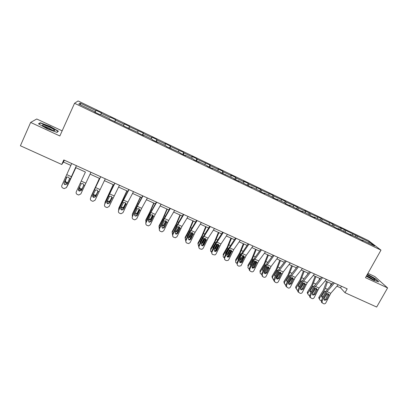 <?xml version="1.0" encoding="UTF-8"?>
<svg xmlns="http://www.w3.org/2000/svg" width="408" height="408" viewBox="0 0 408 408"><rect width="100%" height="100%" fill="white"/><g stroke="black" fill="none" stroke-linecap="round" stroke-linejoin="round"><path stroke-width="0.61" d="M62.154 130.846L36.73 118.998L30.641 122.436L20.4 145.763L61.741 164.48L63.495 162.063L70.885 165.419M368.378 240.547L78.071 100.96L74.542 103.28L380.98 250.135L368.378 240.547M380.98 250.135L365.481 277.659L387.6 287.915L374.881 276.588L367.914 273.34M94.722 112.129L94.86 111.792L94.62 112.083L100.286 114.801L100.49 114.495L109.446 118.789L109.293 119.121L109.446 118.789M94.86 111.792L78.775 104.076L80.141 103.086L95.839 110.629L96.064 110.354L95.161 112.343M109.293 119.121L123.864 125.705L123.797 126.072L138.113 132.544L138.128 132.947L143.596 135.573L143.55 135.15L152.199 139.301L152.296 139.745L157.702 142.336L157.575 141.877L166.127 145.982L166.306 146.462L179.897 152.587L180.152 153.102L185.436 155.637L185.15 155.106L193.509 159.12L193.841 159.666L199.063 162.17L198.706 161.609L206.968 165.577L207.376 166.158L212.542 168.637L212.109 168.04L220.279 171.962L220.764 172.574L233.447 178.276L233.998 178.923L239.047 181.346L238.471 180.688L252.083 187.593L251.435 186.905L259.34 190.699L260.029 191.408L264.97 193.78L264.257 193.055L272.075 196.809L272.835 197.549L277.72 199.889L276.94 199.14L284.677 202.852L285.498 203.623L290.328 205.938L289.486 205.158L302.802 211.92L301.895 211.114L309.468 214.746L310.411 215.572L315.144 217.836L314.175 217.005L321.662 220.595L322.672 221.447L333.734 226.389L334.8 227.266L339.43 229.485L338.339 228.597L351.38 235.217L350.232 234.304L357.49 237.782L363.207 240.888L361.998 239.95L374.687 246.034L369.556 242.117L340.043 227.593L341.108 228.449L333.923 224.997L332.887 224.155L322.142 219.341L321.167 218.525L310.243 213.624L304.735 210.625L305.628 211.405L298.212 207.845L297.356 207.08L286.059 202.006L285.258 201.266L273.778 196.105L273.039 195.396L261.36 190.143L260.686 189.46L248.814 184.115L248.202 183.462L243.362 181.137L243.948 181.779L236.13 178.021L235.584 177.398L230.693 175.047L231.214 175.659L223.309 171.86L222.829 171.268L217.887 168.892L218.341 169.473L210.344 165.633L209.936 165.072L197.243 159.339L196.901 158.809L191.852 156.381L192.163 156.901L183.993 152.975L183.727 152.48L170.6 146.543L170.406 146.079L165.24 143.596L165.408 144.049L157.054 140.036L156.932 139.602L151.715 137.093L151.807 137.511L143.361 133.457L143.315 133.059L129.509 126.801L129.54 126.439L124.2 123.874L124.139 124.221L115.5 120.069L115.612 119.748L110.211 117.152L110.068 117.463L101.332 113.266L101.526 112.98L96.064 110.354M336.937 286.197L340.563 287.839L345.015 292.715L347.188 288.839L63.801 159.936L61.741 164.48M101.332 113.266L100.7 114.592M110.068 117.463L110.211 117.152M114.857 121.788L115.01 121.462M115.5 120.069L114.745 121.732M124.139 124.221L123.553 125.557M129.198 128.663L129.362 128.347M129.509 126.801L128.79 128.469M138.052 130.907L137.491 132.243M143.376 135.466L143.55 135.15M143.361 133.457L142.673 135.13M151.807 137.511L151.276 138.858M157.391 142.188L157.575 141.877M157.054 140.036L156.407 141.714M165.408 144.049L164.903 145.396M171.248 148.828L171.442 148.532M170.6 146.543L169.983 148.226M178.862 150.511L178.383 151.863M184.946 155.402L185.15 155.106M183.993 152.975L183.411 154.663M192.163 156.901L191.714 158.258M198.492 161.894L198.706 161.609M197.243 159.339L196.692 161.032M205.326 163.22L204.898 164.582M211.89 168.32L212.109 168.04M210.344 165.633L209.824 167.331M218.341 169.473L217.938 170.835M225.134 174.675L225.364 174.4M223.309 171.86L222.819 173.563M231.214 175.659L230.836 177.026M238.231 180.953L238.471 180.688M236.13 178.021L235.671 179.724M243.948 181.779L243.596 183.146M251.19 187.17L251.435 186.905M248.814 184.115L248.38 185.824M256.55 187.828L256.219 189.2M264.002 193.316L264.257 193.055M261.36 190.143L260.957 191.852M269.015 193.82L268.709 195.192M276.68 199.39L276.94 199.14M273.778 196.105L273.401 197.819M281.352 199.742L281.066 201.119M289.216 205.403L289.486 205.158M286.059 202.006L285.712 203.725M293.556 205.606L293.291 206.984M301.619 211.354L301.895 211.114M298.212 207.845L297.901 209.518M305.628 211.405L305.388 212.787M313.89 217.24L314.175 217.005M310.243 213.624L309.973 215.189M317.582 217.148L317.358 218.53M326.033 223.059L326.318 222.829M322.142 219.341L321.917 220.81M329.404 222.829L329.205 224.216M338.043 228.822L338.339 228.597M333.923 224.997L333.729 226.384M341.108 228.449L340.93 229.837M349.931 234.524L350.232 234.304M345.581 230.596L345.408 231.989M352.696 234.014L352.532 235.406M361.692 240.159L361.998 239.95M357.117 236.14L356.964 237.532M369.556 242.117L368.429 243.03M387.6 287.915L376.666 307.04L345.015 292.715M30.641 122.436L59.849 135.976L74.542 103.28M75.613 167.566L85.43 172.023L76.979 190.322M90.061 174.124L99.746 178.52M104.392 180.627L113.898 184.946M118.56 187.058L127.888 191.296M132.564 193.417L141.724 197.574M146.416 199.706L155.402 203.786M160.109 205.923L168.932 209.926M173.65 212.068L182.315 216M187.042 218.153L195.549 222.008M200.292 224.165L208.636 227.95M213.394 230.112L221.585 233.83M226.353 235.992L234.391 239.644M239.17 241.811L247.064 245.397M251.848 247.569L259.6 251.088M264.394 253.266L272.003 256.719M276.808 258.896L284.274 262.288M289.088 264.476L296.417 267.801M301.242 269.989L308.433 273.253M313.262 275.446L320.326 278.654M325.161 280.847L332.092 283.994M80.141 103.086L80.738 105.019M95.839 110.629L95.033 112.282M341.46 286.232L340.563 287.839M64.347 160.186L63.495 162.063M355.975 235.253L355.184 236.681M344.49 229.73L343.704 231.168M332.887 224.155L332.102 225.604M321.167 218.525L320.382 219.983M309.32 212.833L308.535 214.302M297.356 207.08L296.57 208.559M285.258 201.266L284.478 202.756M273.039 195.396L272.223 196.952M260.686 189.46L259.799 191.174M248.202 183.462L247.268 185.288M235.584 177.398L234.651 179.234M222.829 171.268L221.896 173.119M209.936 165.072L209.008 166.938M196.901 158.809L195.978 160.691M183.727 152.48L182.799 154.372M170.406 146.079L169.483 147.982M156.932 139.602L156.014 141.525M143.315 133.059L142.397 134.997M129.54 126.439L128.627 128.393M115.612 119.748L114.699 121.712M366.297 276.216L373.621 280.301L378.767 281.851L374.998 278.47L367.409 274.242M38.51 123.818L46.997 128.719L57.008 132.406L58.395 131.182L50.108 126.414L40.239 122.737L38.51 123.818M374.187 279.903L374.544 279.271M39.969 123.349L40.239 122.737M338.196 284.748L330.76 293.296L325.87 302.807C325.319 303.725 324.564 304.036 323.61 303.731L322.218 302.853L322.136 301.145L325.839 293.469L326.645 293.831L328.063 293.632L328.761 294.658L328.613 295.433L326.579 299.65L324.773 300.385L324.284 299.992L324.187 298.585L326.645 293.831M333.346 282.54L326.813 290.129L325.038 292.898L321.346 300.548L322.136 301.145M334.433 283.035L327.027 291.618L325.839 293.469M324.207 299.87L325.778 299.059L328.129 293.745L328.761 294.658M322.075 302.792L321.433 302.252L321.346 300.548M326.589 281.495L323.279 290.379L319.005 297.157L319.515 298.207L319.285 298.824L320.107 300.268L321.275 300.716M327.466 281.892L325.278 288.313L323.804 291.409L319.515 298.207M331.148 283.565L330.296 286.085M327.196 293.561L324.763 297.396M322.702 297.738L322.249 297.626L321.591 296.483L321.774 295.973L324.493 291.715L325.926 291.179M319.27 299.013L318.775 297.774L319.005 297.157M321.586 296.504L323.437 296.213M366.46 275.92C370.694 278.582 373.529 279.924 374.972 279.939L374.993 279.878C374.044 278.598 371.408 276.92 367.067 274.844M367.307 274.421L374.758 278.572L378.226 281.688M373.111 279.526C371.423 278.123 369.235 276.864 366.557 275.747M47.578 128.408C52.005 130.356 54.376 131.019 54.703 130.402C54.3 129.673 52.53 128.556 49.399 127.061C43.666 124.608 41.504 124.185 42.922 125.781L47.578 128.408M52.724 130.387L48.817 128.041C46.405 126.949 44.696 126.378 43.692 126.322M38.882 124.032L40.418 123.068L49.98 126.628L58.013 131.249L56.788 132.325M57.814 131.697L58.013 131.249M326.405 279.383L319.066 288.043L314.17 297.605C313.614 298.534 312.854 298.84 311.896 298.529L310.411 297.524L310.396 295.928L314.109 288.211L314.925 288.573L316.358 288.38L317.072 289.522L316.919 290.19L314.879 294.428L313.053 295.168L312.497 294.678L312.462 293.352L314.925 288.573M321.56 277.18L315.114 284.866L313.349 287.655L309.647 295.346L310.396 295.928M322.6 277.654L314.109 288.211M312.487 294.658L314.114 293.852L316.47 288.619L317.072 289.537L317.883 289.899M310.386 297.605L309.662 296.932L309.647 295.346M314.486 273.967L307.25 282.729L302.348 292.352C301.793 293.281 301.022 293.592 300.053 293.281L298.467 292.082L298.534 290.654L302.262 282.897L303.083 283.264L304.526 283.07L305.255 284.238L305.102 284.896L303.052 289.16L301.216 289.899L300.584 289.267L300.614 288.068L303.083 283.264M309.652 271.764L303.292 279.541L301.543 282.356L297.825 290.088L298.534 290.654M310.641 272.218L302.262 282.897M300.65 289.389L302.328 288.599L304.689 283.458L305.25 284.35M298.58 292.368L297.758 291.511L297.825 290.088M315.058 276.262L311.702 285.177L307.448 292.011L307.923 293.046L307.709 293.561L308.535 295.122L309.565 295.55M315.894 276.644L312.186 286.192L307.923 293.046M319.617 278.332L318.934 280.306M315.675 288.267L312.395 293.51M310.988 292.556L310.009 291.22L310.182 290.797L312.88 286.503L314.267 285.957M307.678 293.842L307.239 292.526L307.448 292.011M309.993 291.322L311.59 291.312M303.404 270.973L300.002 279.919L295.775 286.809L296.84 289.925L297.733 290.312M304.205 271.335L300.451 280.918L296.208 287.829M307.964 273.044L307.484 274.416M304.016 282.953L300.466 288.711M299.161 287.314L298.319 285.906L298.467 285.564L301.15 281.234L302.476 280.679M295.973 288.609L295.775 286.809M298.284 286.079L299.676 286.238M302.445 268.49L295.31 277.358L290.404 287.043C289.843 287.982 289.073 288.288 288.089 287.971L286.406 286.503L286.549 285.33L290.292 277.527L291.123 277.899L292.577 277.705L293.296 279.128L291.108 283.83L289.252 284.57L288.543 283.733L288.64 282.729L291.123 277.899M297.616 266.291L291.353 274.166L289.609 277.007L285.88 284.779L286.549 285.33M298.559 266.72L290.292 277.527M288.685 284.07L290.42 283.285L292.781 277.822M286.645 287.074L285.738 285.947L285.88 284.779M290.277 262.951L283.244 271.937L278.338 281.678C277.772 282.622 276.991 282.933 276.002 282.611L275.221 282.265L274.258 280.755L278.195 272.1L279.036 272.478L280.5 272.284L281.199 273.865L279.036 278.445L277.165 279.189L276.4 278.047L276.542 277.333L279.036 272.478M285.457 260.758L279.281 268.734L277.552 271.595L273.814 279.414L274.441 279.949M286.35 261.166L278.195 272.1M276.593 278.684L278.389 277.919L280.76 272.437M274.548 281.704L273.63 280.22L273.814 279.414M277.981 257.356L271.055 266.455L266.138 276.257C265.572 277.205 264.787 277.517 263.787 277.19L262.997 276.843L262.084 274.829L265.97 266.618L266.817 266.995L268.296 266.806L269.056 268L268.959 268.546L266.837 273.008L264.95 273.753L264.211 272.187L266.817 266.995M273.166 255.168L267.087 263.242L265.368 266.128L261.615 273.992L262.201 274.507M274.013 255.551L265.97 266.618M264.374 273.248L266.23 272.498L268.612 267.005M262.313 276.272L261.615 273.992M291.633 265.628L288.181 274.604L283.978 281.551L285.029 284.677L285.789 285.014M292.398 265.975L288.594 275.594L284.376 282.56M296.193 267.699L295.953 268.382M292.225 277.603L288.527 283.682M287.217 281.999L286.63 280.276L289.303 275.915L290.516 275.349M290.144 279.592L291.215 277.828M284.147 283.32L283.978 281.551M286.452 280.78L287.671 281.051M279.745 260.233L276.236 269.239L272.065 276.241L273.095 279.373L273.717 279.648M280.464 260.559L276.609 270.213L272.416 277.241M280.301 272.212L276.512 278.536M275.15 276.619L274.589 275.094L277.328 270.535L278.435 269.974M277.277 275.798L279.393 272.269M272.192 277.975L272.065 276.241M274.497 275.425L275.553 275.772M267.73 254.776L264.17 263.818L260.024 270.876L260.299 271.932C259.927 272.835 260.171 273.528 261.033 274.013L261.523 274.227M268.408 255.087L264.501 264.777L260.34 271.861M268.245 266.786L264.42 273.263M262.966 271.167L262.553 269.601L265.225 265.103L266.215 264.547M265.006 270.438L267.398 266.72M265.078 270.652L264.705 271.065M260.12 272.57L260.024 270.876M262.421 270.009L263.328 270.407M255.592 249.268L251.981 258.335L247.86 265.46L248.135 266.429C247.712 267.362 247.952 268.087 248.849 268.597L249.196 268.75M256.229 249.558L252.272 259.284L248.135 266.429M256.051 261.314L252.261 267.832M250.655 265.649L250.379 264.088L252.894 259.758L253.863 259.08M252.751 264.721L252.894 265.21L255.255 261.151M252.894 265.21L252.231 265.807M250.221 264.537L250.986 264.96M243.321 243.698L239.659 252.802L235.569 259.983L235.799 260.936C235.38 261.88 235.63 262.609 236.538 263.124L236.742 263.216M243.918 243.969L239.909 253.735L235.799 260.936M243.724 255.801L239.981 262.329M238.226 260.054L238.043 258.575L240.496 254.281L241.373 253.572M240.373 258.912L240.582 259.712L242.969 255.551M240.582 259.712L239.664 260.406M237.889 258.993L238.522 259.432M248.931 244.147L241.133 255.474L241.995 255.862L243.5 255.673L244.285 256.892L242.046 261.951L241.74 262.385L240.134 262.701L239.476 260.804L241.001 257.596M230.928 238.073L227.21 247.207L223.145 254.444L223.334 255.388C222.921 256.336 223.176 257.076 224.099 257.596L224.155 257.621M231.479 238.323L227.414 248.125L223.334 255.388M231.254 250.247L227.582 256.744M225.67 254.383L225.578 253.006L228.378 248.243M227.593 253.623L227.939 253.22L228.143 254.153L230.535 249.91M228.143 254.153L226.986 254.898M225.43 253.394L225.935 253.822M229.755 249.997L227.939 253.22M218.397 232.381L214.628 241.551L210.594 248.855L210.737 249.778C210.339 250.691 210.574 251.42 211.431 251.966M218.907 232.616L214.786 242.454L210.737 249.778M218.642 244.652L215.067 251.088M212.986 248.635L212.976 247.381L215.934 242.449M214.684 248.253L215.409 247.62L215.572 248.538L217.964 244.229M215.572 248.538L214.19 249.303M212.843 247.727L213.231 248.125M217.306 244.193L215.409 247.62M205.739 226.639L201.909 235.834L197.906 243.199L198.579 246.233M206.198 226.848L202.026 236.722L198.007 244.112M205.882 239.017L202.424 245.346L203.48 244.504L205.754 239.69L205.969 240.46L203.862 244.922L202.796 245.769L201.899 245.677L201.205 243.739L203.755 238.711L205.295 238.522L206.117 239.771L205.969 240.46M201.7 242.699L202.745 241.959L202.863 242.862L205.244 238.501M202.863 242.862L201.266 243.612M200.18 242.796L200.241 241.694L202.786 237.063L202.026 236.722M200.124 241.995L200.394 242.342M204.694 238.394L202.745 241.959M192.943 220.83L189.057 230.061L185.084 237.487L185.589 240.419M193.356 221.014L189.128 230.928L185.14 238.384M192.979 233.351L189.664 239.511M188.603 237.007L189.95 236.237L190.021 237.13L192.382 232.733M190.021 237.13L189.674 237.548L188.216 237.833M187.252 236.859L187.369 235.941L189.893 231.285L189.128 230.928M187.267 236.191L187.435 236.467M191.918 232.57L189.95 236.237M180.01 214.955L176.062 224.221L172.125 231.713L172.467 234.529M180.377 215.123L176.088 225.073L172.135 232.591M179.913 227.654L177.424 232.881L177.709 233.259L176.378 234.141L175.715 234.014L174.996 232.05L177.118 227.531L177.725 226.858L179.132 226.777L179.979 228.046L179.831 228.745L177.709 233.259M179.632 228.189L176.791 233.565M175.389 231.209L176.593 230.938L177.016 230.454L177.041 231.331L179.372 226.914M177.041 231.331L176.618 231.815L175.037 231.968M174.211 230.8L175.889 227.236M178.984 226.721L177.016 230.454M166.938 209.024L162.93 218.321L159.028 225.879L159.207 228.556M167.255 209.166L162.904 219.157L158.987 226.741M166.683 221.952L166.5 222.304M165.204 224.803L163.817 227.465M162.053 225.303L163.445 225.15L163.94 224.614L163.919 225.471L166.209 221.054M163.919 225.471L163.424 226.006L161.721 226.012M161.124 224.461L161.318 224.048M165.898 220.84L163.94 224.614M153.719 203.021L149.654 212.354L145.784 219.978L145.977 222.855C145.595 223.946 145.906 224.777 146.906 225.344L148.481 225.894L150.312 224.782L155.264 214.399L161.099 204.194M153.989 203.143L149.583 213.175L145.697 220.82M153.255 216.301L153.112 216.577M148.589 219.29L150.154 219.29L150.72 218.703L150.654 219.545L152.898 215.144M150.654 219.545L150.083 220.131L148.272 219.963M152.648 214.924L150.72 218.703M140.362 196.957L132.401 214.011L132.284 216.357M140.576 197.054L132.263 214.838M134.992 213.165L136.726 213.359L137.363 212.731L137.241 213.552L139.429 209.197M137.241 213.552L136.604 214.185L135.221 214.21L134.686 213.817M139.24 208.978L137.363 212.731M126.852 190.827L118.866 207.983L118.621 210.11M127.021 190.903L118.677 208.794M121.263 206.927L121.829 207.351L123.15 207.361L123.853 206.693L123.685 207.499L125.797 203.209M123.685 207.499L122.981 208.167L121.655 208.162L120.967 207.57M125.669 203L123.853 206.693M113.2 184.625L105.182 201.884L104.82 203.75M113.307 184.676L104.943 202.679M107.411 200.563L108.166 201.251L109.431 201.287L110.196 200.588L109.976 201.379L111.996 197.191M109.976 201.379L109.206 202.077L107.936 202.042L107.115 201.205M111.925 197.013L110.196 200.588M99.389 178.357L90.897 197.248M99.445 178.383L91.055 196.493M93.447 194.024L94.345 195.085L95.564 195.146L96.39 194.417L96.115 195.187L98.012 191.179M96.115 195.187L95.283 195.916L94.064 195.855L93.141 194.682M97.991 191.036L96.39 194.417M85.43 172.023L77.015 190.24M79.468 187.099L80.376 188.848L81.544 188.929L82.426 188.175L82.1 188.924L83.798 185.268M82.1 188.924L81.212 189.679L80.039 189.603L79.132 187.818M83.808 185.201L82.426 188.175M265.552 251.705L258.733 260.916L253.796 270.815C253.22 271.743 252.435 272.044 251.44 271.718L250.645 271.361C249.727 270.835 249.456 270.05 249.834 269.015L253.618 261.074L254.475 261.462L255.964 261.268L256.734 262.477L254.48 267.566L252.608 268.255L251.96 266.373L254.475 261.462M260.748 249.518L254.765 257.693L253.057 260.605L249.293 268.515L249.834 269.015M261.538 249.88L253.618 261.074M252.057 267.76L253.919 267.072L256.336 261.518M249.946 270.779C249.15 270.224 248.931 269.469 249.293 268.515M252.986 245.988L246.284 255.316L241.021 265.736L238.966 266.179L238.16 265.822C237.232 265.292 236.956 264.501 237.339 263.456L241.133 255.474M248.191 243.811L240.618 255.026L236.839 262.976L237.339 263.456M237.446 265.225L236.839 262.976M239.624 262.222L241.22 261.91L243.78 256.744L244.132 257.565M240.286 240.215L233.697 249.66L228.766 259.651L228.077 260.437L226.358 260.59L225.542 260.228C224.604 259.692 224.324 258.896 224.706 257.841L228.511 249.813L229.388 250.206L230.897 250.017L231.698 251.246L229.454 256.336L228.842 257.004L227.526 257.086L226.858 255.179L229.388 250.206M235.503 238.037L228.041 249.385L224.247 257.382L224.706 257.841M236.186 238.349L228.511 249.813M224.808 259.6L224.247 257.382M227.062 256.627L228.373 256.545L231.239 251.124L231.55 251.925M227.445 234.376L220.978 243.943L216.041 253.995L215.041 254.944L212.792 254.572C211.839 254.026 211.558 253.225 211.936 252.169L215.756 244.096L216.643 244.489L218.168 244.3L218.979 245.54L216.73 250.66L215.863 251.445L214.781 251.41L214.098 249.487L216.643 244.489M222.671 232.203L215.332 243.683L211.528 251.726L211.936 252.169M223.304 232.489L215.756 244.096M212.027 253.914L211.528 251.726M214.363 250.971L215.434 251.007L216.301 250.221L218.566 245.438L218.826 246.223M214.465 228.47L208.121 238.16L203.179 248.278L201.929 249.314L199.9 248.849C198.941 248.304 198.65 247.498 199.028 246.432L202.863 238.313L203.755 238.711M209.702 226.302L202.485 237.92L198.665 246.009L199.028 246.432M210.278 226.562L202.863 238.313M199.104 248.151L198.665 246.009M201.526 245.254L202.796 245.769M201.343 222.503L195.121 232.315L190.179 242.5L188.731 243.581L186.869 243.071C185.895 242.515 185.599 241.704 185.982 240.633L189.827 232.463L190.735 232.871L192.285 232.682L193.122 233.942L190.857 239.124L189.644 239.996L188.879 239.879L188.175 237.925L190.735 232.871M196.595 220.34L189.501 232.091L185.666 240.23L185.982 240.633M197.11 220.575L189.827 232.463M186.033 242.311L185.666 240.23M188.552 239.476L189.312 239.593L190.526 238.726L192.805 233.886L192.974 234.636M188.078 216.464L181.983 226.409L177.036 236.655L175.435 237.757L173.691 237.226C172.712 236.666 172.411 235.85 172.793 234.773L176.654 226.557L177.567 226.965M183.34 214.312L176.368 226.2L172.523 234.386L172.793 234.773M183.794 214.516L176.654 226.557M172.808 236.39L172.523 234.386M175.435 233.636L176.093 233.764L177.424 232.881M174.66 210.365L168.698 220.437L163.746 230.75L162.022 231.861L160.375 231.321C159.38 230.755 159.074 229.928 159.457 228.847L163.333 220.58L164.256 220.993L165.832 220.81L166.694 222.09L164.419 227.333L162.991 228.22L162.404 228.087L161.675 226.109L164.256 220.993M169.937 208.213L163.098 220.249L159.242 228.48L159.457 228.847M170.33 208.396L163.333 220.58M159.436 230.382L159.242 228.48M162.18 227.73L162.756 227.858L164.184 226.976L166.479 222.079L166.551 222.794M156.381 202.052L149.68 214.231L145.809 222.513L145.906 224.273M156.718 202.2L150.929 212.451L145.977 222.855M148.772 221.758L149.292 221.886L150.797 221.003L153.102 216.077L153.117 216.77L150.98 221.34L149.471 222.227L148.951 222.1L148.206 220.101L150.797 214.96L152.388 214.771L153.265 216.067L153.117 216.77M147.38 197.957L141.688 208.294L136.731 218.744L134.808 219.856L133.294 219.305C132.279 218.729 131.963 217.892 132.345 216.796L136.246 208.432L137.19 208.855L138.791 208.672L139.684 209.972L137.394 215.281L135.818 216.164L135.344 216.041C134.533 215.577 134.283 214.909 134.589 214.027L137.19 208.855M142.678 195.82L136.114 208.141L132.345 216.796M142.948 195.942L136.246 208.432M135.221 215.725L135.691 215.847L137.261 214.965L139.572 210.008L139.541 210.686M133.503 191.643L127.954 202.118L122.992 212.639L120.998 213.751L119.524 213.2C118.498 212.614 118.177 211.772 118.56 210.671L122.477 202.256L123.43 202.684L125.047 202.501L125.95 203.816L123.655 209.151L122.017 210.038L121.589 209.916C120.768 209.447 120.513 208.774 120.819 207.886L123.43 202.684M128.821 189.511L122.395 201.991L118.56 210.671M129.025 189.608L122.477 202.256M120.692 208.728L121.946 209.743L123.573 208.86L125.807 204.53M119.473 185.263L109.104 206.468L107.039 207.575L105.601 207.024C104.565 206.433 104.234 205.586 104.621 204.474L108.548 196.008L109.517 196.442L111.144 196.258L112.067 197.584L109.762 202.96L107.676 203.72C106.845 203.245 106.585 202.567 106.891 201.679L109.517 196.442M114.806 183.136L104.621 204.474M114.944 183.202L108.548 196.008M106.753 202.271L108.054 203.566L109.737 202.689L111.919 198.308M105.279 178.806L95.059 200.226L92.932 201.328L91.525 200.777C90.469 200.185 90.137 199.328 90.525 198.206L94.467 189.689L95.441 190.128L97.089 189.95L98.022 191.286L95.712 196.692L93.611 197.457C92.769 196.977 92.504 196.294 92.81 195.396L95.441 190.128M100.628 176.69L90.525 198.206M100.7 176.72L94.467 189.689M92.713 195.672L94.013 197.319L95.737 196.447L98.012 191.536M90.928 172.278L80.85 193.912L78.668 195.014L77.285 194.463C76.219 193.861 75.878 192.999 76.265 191.872L80.223 183.304L81.212 183.748L82.87 183.564L83.819 184.916L81.503 190.352L79.382 191.117C78.53 190.638 78.259 189.944 78.566 189.047L81.212 183.748M80.223 183.304L76.265 191.872M78.617 188.935L79.473 190.893L81.585 190.133L83.757 185.431M76.403 165.674L66.402 187.69M76.449 165.694L66.626 187.313M71.716 163.537L61.843 185.462C61.46 186.594 61.807 187.466 62.883 188.073L64.25 188.624L66.484 187.527M66.489 177.633L67.585 176.975L68.488 177.113L69.452 178.475L69.314 179.209L67.131 183.947L64.989 184.712C64.127 184.222 63.852 183.529 64.163 182.621L66.575 177.516M64.316 182.427C64.005 183.33 64.28 184.023 65.137 184.508L67.055 184.09M66.346 177.878L64.163 182.621M75.812 167.657L67.687 185.365M75.852 167.673L67.769 185.212M67.019 186.471L67.381 185.956M67.514 183.105L65.856 183.274L64.994 181.285L66.805 177.302L65.816 176.843M66.902 177.225L65.392 180.56L66.249 182.544L67.83 182.427M328.766 294.785L329.572 295.142M327.027 291.618L330.76 293.296M325.778 299.059L326.579 299.65M328.613 295.433L327.976 294.51M327.512 289.318L325.278 288.313M324.493 291.715L323.804 291.409M315.292 286.345L319.066 288.043M314.114 293.852L314.879 294.428M316.919 290.19L316.317 289.277M305.255 284.238L306.077 284.606M303.435 281.015L307.25 282.729M302.328 288.599L303.052 289.16M305.102 284.896L304.541 283.999M315.802 284.039L313.665 283.075M312.88 286.503L312.186 286.192M303.975 278.71L301.935 277.792M301.15 281.234L300.451 280.918M293.316 278.883L294.142 279.256M291.46 275.63L295.31 277.358M290.42 283.285L291.108 283.83M293.163 279.541L292.638 278.659M281.25 273.472L282.086 273.845M279.353 270.188L283.244 271.937M278.389 277.919L279.036 278.445M281.097 274.135L280.617 273.268M269.056 268L269.902 268.382M267.123 264.685L271.055 266.455M266.23 272.498L266.837 273.008M268.908 268.673L268.464 267.816M292.021 273.324L290.083 272.447M289.303 275.915L288.594 275.594M279.944 267.877L278.103 267.051M277.328 270.535L276.609 270.213M267.74 262.38L266.006 261.599M265.225 265.103L264.501 264.777M255.403 256.821L253.776 256.086M253.001 259.61L252.272 259.284M242.939 251.201L241.419 250.517M240.649 254.067L239.909 253.735M230.341 245.524L228.934 244.892M228.159 248.457L227.414 248.125M217.607 239.787L216.311 239.2M215.541 242.791L214.786 242.454M204.734 233.983L203.556 233.453M191.719 228.118L190.664 227.644M178.566 222.192L177.633 221.768M176.766 225.379L176.088 225.073M165.271 216.194L164.46 215.832M163.496 219.422L162.904 219.157M151.822 210.135L151.139 209.829M150.078 213.394L149.583 213.175M138.225 204.01L137.674 203.76M136.512 207.305L136.109 207.126M124.481 197.814L124.058 197.625M122.793 201.144L122.492 201.006M110.578 191.546L110.293 191.418M256.734 262.477L257.591 262.859M254.76 259.131L258.733 260.916M253.944 267.016L254.505 267.51M256.586 263.15L256.188 262.313M244.285 256.892L245.147 257.28M242.265 253.511L246.284 255.316M241.531 261.477L242.046 261.951M231.698 251.246L232.57 251.634M229.638 247.834L233.697 249.66M228.985 255.882L229.454 256.336M218.979 245.54L219.861 245.937M216.872 242.097L220.978 243.943M216.301 250.221L216.73 250.66M206.117 239.771L207.009 240.169M203.969 236.293L208.121 238.16M203.48 244.504L203.862 244.922M193.122 233.942L194.024 234.345M190.929 230.433L195.121 232.315M190.526 238.726L190.857 239.124M179.979 228.046L180.892 228.454M177.74 224.502L181.983 226.409M179.831 228.745L179.714 228.011M166.694 222.09L167.617 222.503M164.409 218.51L168.698 220.437M164.184 226.976L164.419 227.333M153.265 216.067L154.199 216.485M149.864 214.542L150.797 214.96M150.929 212.451L155.264 214.399M150.797 221.003L150.98 221.34M139.684 209.972L140.627 210.395M137.302 206.321L141.688 208.294M137.261 214.965L137.394 215.281M125.95 203.816L126.903 204.24M123.522 200.124L127.954 202.118M123.573 208.86L123.655 209.151M112.067 197.584L113.031 198.018M109.584 193.861L114.067 195.876M109.737 202.689L109.762 202.96M98.022 191.286L98.996 191.724M95.487 187.522L100.021 189.562M97.879 192.015L97.997 191.653M83.819 184.916L84.803 185.359M81.233 181.116L85.818 183.177M69.452 178.475L70.451 178.918M66.815 174.634L71.451 176.72M64.994 181.285L65.392 180.56M321.433 302.252L322.218 302.853M319.285 298.824L318.775 297.774M374.105 279.878L374.993 279.878M53.3 130.535L54.703 130.402M309.662 296.932L310.411 297.524M297.758 291.511L298.467 292.082M307.709 293.561L307.239 292.526M296.024 288.242L295.596 287.217M293.296 279.128L292.771 278.251M285.738 285.947L286.406 286.503M281.199 273.865L280.714 272.998M273.63 280.22L274.258 280.755M268.959 268.546L268.52 267.694M261.497 274.314L262.084 274.829M284.233 282.861L283.835 281.851M272.325 277.425L271.968 276.43M260.299 271.932L259.983 270.948M252.741 264.736L252.889 265.22M240.317 259.039L240.521 259.814M227.807 253.409L228.011 254.347M215.21 247.891L215.373 248.814M202.475 242.306L202.592 243.214M189.603 236.655L189.674 237.548M176.593 230.938L176.618 231.815M163.445 225.15L163.424 226.006M150.154 219.29L150.083 220.131M136.726 213.359L136.604 214.185M123.15 207.361L122.981 208.167M109.431 201.287L109.206 202.077M95.564 195.146L95.283 195.916M81.544 188.929L81.212 189.679M253.919 267.072L254.48 267.566M241.22 261.91L241.74 262.385M228.373 256.545L228.842 257.004M215.434 251.007L215.863 251.445M189.312 239.593L189.644 239.996M176.093 233.764L176.378 234.141M162.756 227.858L162.991 228.22M149.292 221.886L149.471 222.227M135.691 215.847L135.818 216.164M121.946 209.743L122.017 210.038M108.054 203.566L108.074 203.837M67.371 182.636L66.983 183.371"/></g></svg>
